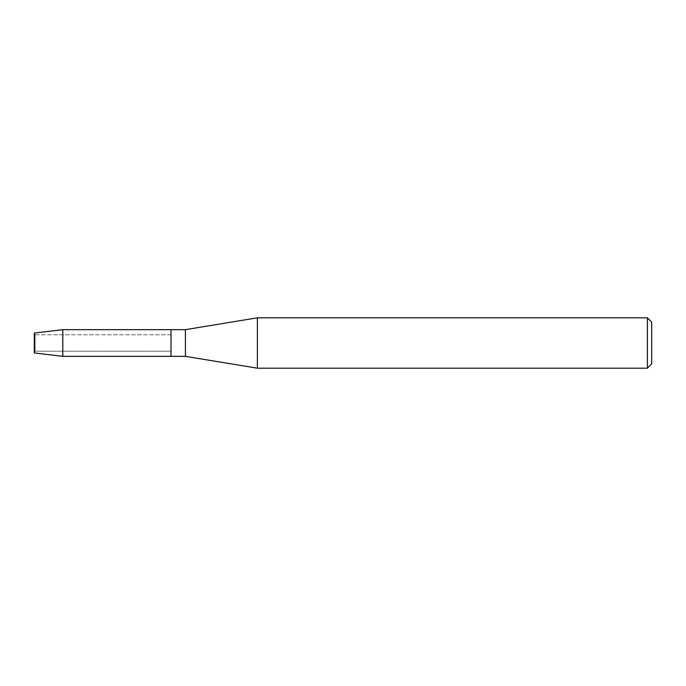 <?xml version="1.0" encoding="UTF-8"?>
<svg xmlns="http://www.w3.org/2000/svg" width="686" height="686" viewBox="0 0 686 686"><rect width="100%" height="100%" fill="white"/><g stroke="black" fill="none" stroke-linecap="round" stroke-linejoin="round"><path stroke-width="0.51" stroke-dasharray="3.43 2.57" d="M35.072 351.198L34.3 352.93L34.3 333.07L35.072 334.802L171.02 334.802L171.02 351.198L35.072 351.198L35.072 334.802L35.072 351.198L34.3 352.93L34.3 333.07L35.072 334.802L35.072 351.198L35.072 334.802L171.02 334.802L171.02 351.198L171.02 334.802L171.02 351.198L35.072 351.198M651.7 322.128L651.7 363.872M647.387 317.815L647.387 368.185M257.37 317.815L257.37 368.185M185.409 329.657L185.409 356.343M171.02 329.657L171.02 356.343L171.02 329.657M62.795 329.657L62.795 356.343"/><path stroke-width="1.03" d="M34.3 352.93L34.3 333.07L62.795 329.657L185.409 329.657L257.37 317.815L647.387 317.815L651.7 322.128L651.7 363.872L647.387 368.185L257.37 368.185L185.409 356.343L171.02 356.343L171.02 329.657L171.02 356.343L62.795 356.343L34.3 352.93L34.3 333.07M185.409 356.343L185.409 329.657M257.37 368.185L257.37 317.815M647.387 368.185L647.387 317.815M62.795 356.343L62.795 329.657"/></g></svg>
